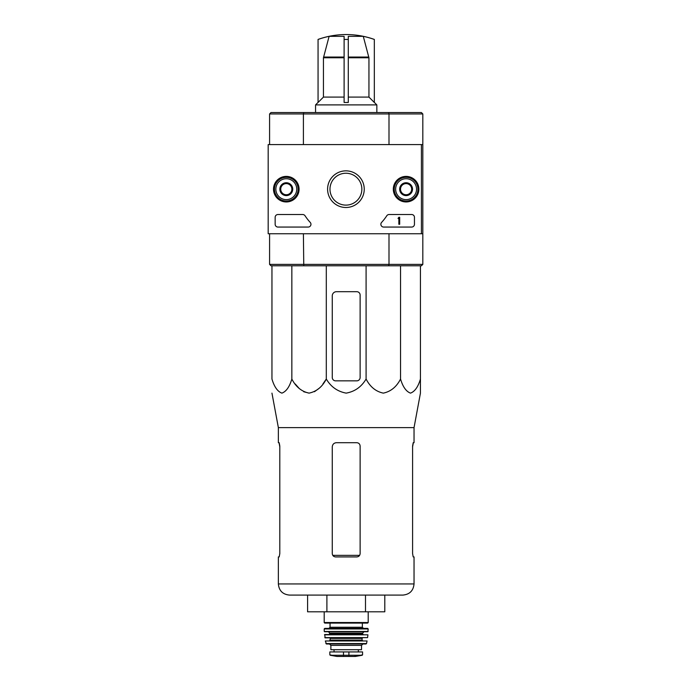 <?xml version="1.0" encoding="UTF-8"?>
<svg xmlns="http://www.w3.org/2000/svg" width="691" height="691" viewBox="0 0 691 691"><rect width="100%" height="100%" fill="white"/><g stroke="black" fill="none" stroke-linecap="round" stroke-linejoin="round"><path stroke-width="1.04" d="M363.276 36.338L348.29 36.338L348.29 39.456A78.696 78.696 0 0 0 344.109 39.456L344.109 36.338L329.123 36.338L323.448 57.759L323.448 97.094L318.059 102.467L318.059 39.43A83.576 83.576 0 0 1 374.332 39.43L374.332 39.456A83.551 83.551 0 0 0 363.276 36.338L368.942 57.759L368.942 97.094L348.29 97.094M344.109 102.467L348.29 102.467L344.109 102.467L344.109 39.456M348.29 102.467L348.29 39.456M329.123 36.338A83.551 83.551 0 0 0 318.059 39.456M368.942 97.094L374.332 102.467L374.332 39.456M271.952 265.785L271.952 379.022C274.267 386.856 277.575 391.555 281.902 393.127C286.221 391.547 289.538 386.848 291.844 379.022C295.852 386.856 301.596 391.555 309.076 393.127C316.564 391.547 322.308 386.848 326.299 379.022C330.894 386.83 337.528 391.529 346.191 393.127C354.829 391.564 361.462 386.856 366.092 379.022C370.1 386.856 375.844 391.555 383.324 393.127C390.812 391.547 396.556 386.848 400.547 379.022C402.862 386.856 406.178 391.555 410.497 393.127C414.825 391.547 418.133 386.848 420.439 379.022L420.439 393.127L414.039 427.634L278.361 427.634L278.361 442.698L279.19 442.698L279.803 446.041L279.803 553.577L279.19 556.92L279.803 553.577M326.299 265.785L326.299 379.022L322.913 383.971M319.026 388.368L314.44 391.737M309.076 393.127L303.703 391.737M299.125 388.368L295.23 383.971M420.439 380.845L420.439 265.785M414.039 427.634L414.039 442.698L413.201 442.698L412.587 446.041L412.587 553.577L413.201 556.92L414.039 556.92L414.039 583.947L278.361 583.947C279.017 590.719 282.731 594.433 289.503 595.089L402.888 595.089C409.659 594.433 413.373 590.719 414.039 583.947M279.06 442.698L279.803 446.878M412.587 446.878L413.33 442.698M278.361 583.947L278.361 556.92L279.19 556.92M335.61 556.92L356.781 556.92C358.802 556.739 359.916 555.624 360.123 553.577L360.123 446.041C359.916 444.002 358.802 442.888 356.781 442.698L336.448 442.698C333.917 442.931 332.526 444.33 332.267 446.878L332.267 553.577C332.475 555.616 333.589 556.73 335.61 556.92M365.496 595.089L384.801 595.089L384.801 611.803L365.496 611.803L365.496 595.089M307.59 595.089L307.59 611.803L326.895 611.803L326.895 595.089M326.895 611.803L365.496 611.803M360.123 377.502L360.123 295.04A3.343 3.343 0 0 0 356.781 291.697L336.448 291.697A4.181 4.181 0 0 0 332.267 295.878L332.267 377.502A3.343 3.343 0 0 0 335.61 380.845L356.781 380.845A3.343 3.343 0 0 0 360.123 377.502M366.092 379.022L366.092 265.785M291.844 379.022L291.844 265.785M400.547 379.022L400.547 265.785M388.636 112.555L421.415 112.555L422.814 113.955L388.998 113.955L388.636 112.555L270.976 112.555L269.585 113.955L269.585 144.6M303.764 112.555L303.401 113.955L269.585 113.955M388.998 144.6L388.998 113.955L303.401 113.955L303.401 144.6M422.814 264.394L421.415 265.785L388.636 265.785L388.998 264.394L422.814 264.394L422.814 233.748L268.186 233.748L268.186 144.6L422.814 144.6L422.814 233.748M303.401 233.748L303.764 265.785L270.976 265.785L269.585 264.394L388.998 264.394L388.998 233.748M422.814 113.955L422.814 144.6M269.585 264.394L269.585 233.748M388.636 265.785L303.764 265.785M344.109 97.094L323.448 97.094M374.332 102.389L376.845 104.894L315.554 104.894L315.554 112.555M318.059 102.389L315.554 104.894M421.415 144.6L421.415 233.748M273.515 189.17A12.784 12.784 0 0 1 292.69 178.105A12.784 12.784 0 0 1 292.69 200.243A12.784 12.784 0 0 1 273.515 189.17M393.317 189.17A12.784 12.784 0 0 1 412.484 178.105A12.784 12.784 0 0 1 412.484 200.243A12.784 12.784 0 0 1 393.317 189.17M327.594 189.17A18.329 18.329 0 0 1 355.079 173.303A18.329 18.329 0 0 1 355.079 205.046A18.329 18.329 0 0 1 327.594 189.17M411.663 214.521A2.79 2.79 0 0 1 414.453 217.311L414.453 224.273A2.79 2.79 0 0 1 411.663 227.063L383.66 227.063A2.79 2.79 0 0 1 381.613 222.381A48.759 48.759 0 0 0 386.761 215.791A2.79 2.79 0 0 1 389.102 214.521L411.663 214.521M302.736 214.521A2.79 2.79 0 0 1 305.068 215.791A48.759 48.759 0 0 0 310.216 222.381A2.79 2.79 0 0 1 308.177 227.063L277.937 227.063A2.79 2.79 0 0 1 275.156 224.273L275.156 217.311A2.79 2.79 0 0 1 277.937 214.521L302.736 214.521M273.757 189.17A12.533 12.533 0 0 1 292.569 178.313A12.533 12.533 0 0 1 292.569 200.027A12.533 12.533 0 0 1 273.757 189.17M393.559 189.17A12.533 12.533 0 0 1 412.363 178.313A12.533 12.533 0 0 1 412.363 200.027A12.533 12.533 0 0 1 393.559 189.17M329.978 189.17A15.945 15.945 0 0 1 353.887 175.367A15.945 15.945 0 0 1 353.887 202.981A15.945 15.945 0 0 1 329.978 189.17M398.854 217.311L399.692 217.311L399.692 224.273L398.854 224.273L398.854 218.399L398.016 218.425L398.854 217.311M400.521 185.957L406.092 182.735L411.663 185.957L411.663 192.392L406.092 195.605L400.521 192.392L400.521 185.957A6.435 6.435 0 0 1 411.663 185.957A6.435 6.435 0 0 1 406.092 195.605A6.435 6.435 0 0 1 400.521 185.957L400.521 192.392L406.092 195.605L411.663 192.392L411.663 185.957L408.882 184.35A5.571 5.571 0 0 1 408.882 193.998A5.571 5.571 0 0 1 400.521 189.17A5.571 5.571 0 0 1 403.311 184.35L400.521 185.957M406.092 199.621A10.451 10.451 0 0 1 397.049 183.953A10.451 10.451 0 0 1 415.144 183.953A10.451 10.451 0 0 1 406.092 199.621M406.092 201.012A11.842 11.842 0 0 1 395.839 183.253A11.842 11.842 0 0 1 416.353 183.253A11.842 11.842 0 0 1 406.092 201.012M403.311 184.35A5.571 5.571 0 0 1 408.882 184.35L406.092 182.735L403.311 184.35M280.727 185.957L286.299 182.735L291.87 185.957L291.87 192.392L286.299 195.605L280.727 192.392L280.727 185.957A6.435 6.435 0 0 1 291.87 185.957A6.435 6.435 0 0 1 286.299 195.605A6.435 6.435 0 0 1 280.727 185.957L280.727 192.392L286.299 195.605L291.87 192.392L291.87 185.957L289.08 184.35A5.571 5.571 0 0 1 289.08 193.998A5.571 5.571 0 0 1 280.727 189.17A5.571 5.571 0 0 1 283.509 184.35L280.727 185.957M286.299 199.621A10.451 10.451 0 0 1 277.246 183.953A10.451 10.451 0 0 1 295.342 183.953A10.451 10.451 0 0 1 286.299 199.621M286.299 201.012A11.842 11.842 0 0 1 276.046 183.253A11.842 11.842 0 0 1 296.551 183.253A11.842 11.842 0 0 1 286.299 201.012M283.509 184.35A5.571 5.571 0 0 1 289.08 184.35L286.299 182.735L283.509 184.35M330.177 655.249L336.932 656.441L355.468 656.441L362.222 655.249L360.503 655.249L362.568 654.843L362.568 651.924L329.832 651.924L329.832 654.843L331.887 655.249L329.832 654.843M362.222 655.249L331.887 655.249M330.877 645.377L361.523 645.377L361.523 649.695L330.877 649.695L330.877 645.377L329.477 643.986M324.191 611.803L324.191 622.531L324.744 623.092L367.647 623.092L368.208 622.531L324.191 622.531M330.039 623.092L330.039 627.273L328.925 628.387M324.191 628.948L368.199 628.948L367.647 628.387L324.744 628.387L324.191 628.948L324.252 631.462L328.363 631.729L329.762 633.12L329.201 634.511M368.199 628.948L367.862 631.729L324.537 631.729M324.485 634.813L367.906 634.813L324.761 634.511L325.081 637.853L367.595 637.612L324.805 637.612M362.637 637.853L362.075 638.415L330.315 638.415L329.762 637.853M330.315 638.415L329.762 640.643L362.637 640.643L362.075 640.082L330.315 640.082M325.331 640.972L367.059 640.972L325.331 640.972L326.402 643.986L365.988 643.986L366.532 643.546L325.858 643.546M368.847 57.042L348.29 57.042M344.109 57.042L323.543 57.042M368.942 57.759L348.29 57.759M359.614 555.357L332.786 555.357M344.109 57.759L323.448 57.759M348.912 655.621L348.912 651.924M343.479 655.621L343.479 651.924M362.352 623.092L362.352 627.273L330.039 627.273M368.139 631.462L324.252 631.462M364.027 631.729L362.637 633.12L329.762 633.12M362.637 633.12L362.637 633.958L329.762 633.958M278.361 427.634L271.952 393.127M376.845 104.894L376.845 112.555M368.208 611.803L368.208 622.531M362.352 627.273L363.466 628.387M362.637 633.958L363.19 634.511M367.906 634.813L367.595 637.612M362.075 638.415L362.075 640.082M367.059 640.972L366.532 643.546M361.523 645.377L362.913 643.986M358.344 651.924L358.344 649.695M334.047 651.924L334.047 649.695M355.468 656.441L354.975 656.079M337.001 656.45L355.39 656.45L337.001 656.45"/></g></svg>
